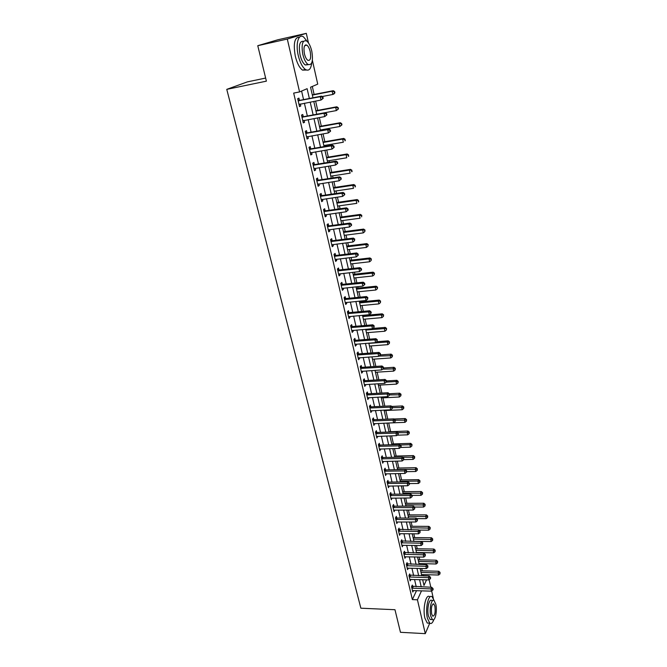 <?xml version="1.0" encoding="UTF-8"?>
<svg xmlns="http://www.w3.org/2000/svg" width="667" height="667" viewBox="0 0 667 667"><rect width="100%" height="100%" fill="white"/><g stroke="black" fill="none" stroke-linecap="round" stroke-linejoin="round"><path stroke-width="1" d="M265.641 78.064L247.415 81.866L226.763 89.361L360.872 608.204L394.972 609.721L400.467 632.299L425.288 633.65L417.434 599.791L421.536 590.804M226.763 89.361L266.391 81.157L257.77 45.698L277.772 39.795L306.32 33.35L308.471 42.921M312.381 60.33L317.734 84.125L310.555 87.21L312.965 97.799M428.297 576.005L423.378 575.863L423.086 574.595M422.236 570.827L421.694 568.442M420.802 564.54L420.594 563.615M419.743 559.846L419.093 557.003M418.209 553.093L418.084 552.534M417.225 548.766L416.475 545.439M414.682 537.577L413.823 533.758M412.123 526.271L411.139 521.961M409.53 514.857L408.437 510.038M406.912 503.327L405.703 497.991M404.269 491.679L402.943 485.818M401.601 479.915L400.15 473.52M398.899 468.034L397.324 461.089M396.181 456.028L394.472 448.524M393.43 443.905L391.596 435.826M390.645 431.657L388.686 423.003M387.802 419.134L385.843 410.488M384.859 406.17L382.975 397.849M381.891 393.063L380.073 385.067M378.881 379.806L377.147 372.161M375.838 366.416L374.179 359.113M372.77 352.876L371.185 345.923M369.66 339.178L368.167 332.591M366.517 325.329L365.107 319.118M363.34 311.331L362.014 305.494M361.18 301.826L360.989 300.967M360.122 297.174L358.888 291.721M358.062 288.069L357.737 286.643M356.878 282.858L355.728 277.797M354.902 274.154L354.444 272.153M353.585 268.376L352.535 263.723M351.709 260.088L351.117 257.487M350.267 253.727L349.308 249.491M348.482 245.865L347.757 242.663M346.898 238.903L346.04 235.101M345.214 231.482L344.347 227.664M343.497 223.92L342.738 220.544M341.913 216.942L340.904 212.481M340.062 208.754L339.395 205.828M338.578 202.234L337.419 197.132M336.577 193.413L336.018 190.945M335.201 187.36L333.892 181.591M333.05 177.889L332.6 175.888M331.791 172.319L330.323 165.875M329.49 162.181L329.139 160.655M328.339 157.095L326.713 149.967M325.88 146.281L325.646 145.256M324.846 141.704L323.061 133.867M322.228 130.198L322.111 129.673M321.311 126.138L319.36 117.567M317.734 110.38L315.616 101.076M314.115 94.447L312.306 86.46M429.139 579.756L430.824 587.243M431.666 590.995L433.317 598.349M309.363 98.499L307.12 88.686L299.575 91.929L293.68 93.105L412.364 599.591L416.525 590.629M416.225 586.752L414.541 579.481M413.64 575.588L411.931 568.201M411.03 564.307L409.296 556.803M408.396 552.91L406.637 545.289M405.736 541.404L403.944 533.667M403.043 529.781L401.226 521.919M400.333 518.034L398.482 510.047M397.582 506.17L395.706 498.057M394.814 494.18L392.905 485.935M392.013 482.066L390.078 473.695M389.178 469.826L387.21 461.322M386.318 457.462L384.325 448.816M383.433 444.964L381.399 436.185M380.507 432.333L378.447 423.412M377.555 419.568L375.463 410.497M374.571 406.662L372.444 397.449M371.561 393.622L369.393 384.259M368.509 380.432L366.308 370.927M365.424 367.108L363.19 357.445M362.306 353.635L360.038 343.813M359.163 340.012L356.853 330.032M355.978 326.238L353.627 316.091M352.751 312.306L350.367 302.001M349.5 298.224L347.073 287.744M346.206 283.984L343.738 273.337M342.871 269.576L340.37 258.754M339.503 255.011L336.96 244.005M336.093 240.27L333.508 229.089M332.65 225.363L330.015 213.999M329.156 210.288L326.488 198.733M325.629 195.031L322.911 183.283M322.061 179.598L319.301 167.65M318.451 163.982L315.641 151.834M314.799 148.182L311.939 135.835M311.097 132.191L308.196 119.635M307.354 116.008L304.402 103.235M303.568 99.625L301.592 91.062M299.433 100.258L298.933 98.116L297.665 98.683L299.508 106.587L300.767 106.003L300.308 104.027M303.243 116.608L302.751 114.491L301.501 115.099L303.318 122.903L304.561 122.278L304.119 120.385M307.003 132.758L306.512 130.665L305.278 131.316L307.078 139.028L308.304 138.361L307.887 136.552M310.714 148.716L310.238 146.648L309.021 147.34L310.797 154.961L312.006 154.252L311.606 152.518M314.39 164.482L313.915 162.44L312.715 163.173L314.474 170.71L315.658 169.96L315.274 168.301M318.017 180.065L317.55 178.047L316.366 178.823L318.109 186.268L319.276 185.476L318.909 183.9M321.602 195.473L321.135 193.48L319.977 194.289L321.694 201.651L322.845 200.817L322.495 199.316M325.146 210.697L324.687 208.729L323.545 209.571L325.238 216.85L326.38 215.983L326.046 214.549M328.648 225.746L328.197 223.795L327.072 224.679L328.748 231.874L329.865 230.974L329.548 229.606M332.116 240.62L331.666 238.694L330.557 239.62L332.216 246.723L333.317 245.79L333.016 244.497M335.543 255.328L335.092 253.427L334 254.385L335.643 261.414L336.727 260.438L336.443 259.213M338.928 269.877L338.486 267.992L337.402 268.984L339.028 275.93L340.103 274.921L339.828 273.762M342.271 284.25L341.837 282.391L340.77 283.417L342.379 290.278L343.438 289.245L343.18 288.152M345.581 298.466L345.156 296.623L344.105 297.682L345.689 304.477L346.732 303.402L346.49 302.376M348.858 312.523L348.432 310.705L347.399 311.797L348.966 318.509L349.992 317.409L349.766 316.441M352.093 326.43L351.676 324.629L350.65 325.746L352.201 332.391L353.218 331.257L353.01 330.348M355.294 340.178L354.877 338.394L353.869 339.545L355.403 346.115L356.403 344.956L356.211 344.105M358.462 353.777L358.054 352.018L357.053 353.193L358.571 359.696L359.563 358.496L359.38 357.712M361.589 367.225L361.189 365.483L360.205 366.692L361.706 373.12L362.681 371.894L362.506 371.169M364.691 380.532L364.29 378.806L363.323 380.048L364.807 386.401L365.608 384.484M367.759 393.697L367.359 391.988L366.4 393.255L367.876 399.541L368.676 397.649M370.785 406.712L370.393 405.027L369.451 406.32L370.902 412.54L371.711 410.672M373.787 419.593L373.395 417.926L372.469 419.243L373.904 425.404L374.712 423.562M376.755 432.341L376.371 430.69L375.454 432.033L376.872 438.127L377.68 436.31M379.69 444.956L379.306 443.322L378.406 444.689L379.815 450.709L380.615 448.924M382.591 457.429L382.216 455.811L381.324 457.203L382.716 463.173L383.517 461.406M385.468 469.776L385.101 468.176L384.217 469.593L385.593 475.496L386.393 473.753M388.311 481.999L387.944 480.415L387.077 481.857L388.444 487.694L389.245 485.985M391.129 494.089L390.762 492.529L389.912 493.989L391.262 499.766L392.054 498.074M393.914 506.061L393.555 504.51L392.713 505.995L394.047 511.714L394.847 510.047M396.673 517.909L396.315 516.375L395.481 517.884L396.807 523.545L397.607 521.902M399.408 529.631L399.049 528.114L398.232 529.64L399.541 535.251L400.333 533.625M402.109 541.245L401.759 539.736L400.95 541.287L402.243 546.832L403.035 545.239M404.786 552.735L404.435 551.242L403.635 552.81L404.919 558.304L405.711 556.728M407.437 564.107L407.087 562.64L406.303 564.224L407.57 569.66L408.329 568.109M410.055 575.371L409.713 573.912L408.938 575.521L410.188 580.899L410.93 579.365M412.648 586.526L412.314 585.076L411.547 586.702L412.79 592.029L413.498 590.52M257.77 45.698L287.302 39.053L306.32 33.35M429.731 623.186L425.288 633.65M412.364 599.591L417.434 599.791M299.575 91.929L287.302 39.053M421.236 586.918L419.56 579.631M418.668 575.729L416.975 568.326M416.083 564.424L414.357 556.903M413.465 553.01L411.714 545.373M410.822 541.471L409.046 533.717M408.154 529.823L406.353 521.936M405.461 518.051L403.627 510.047M402.735 506.161L400.875 498.024M399.983 494.139L398.091 485.876M397.198 481.999L395.281 473.603M394.389 469.735L392.438 461.205M391.554 457.337L389.57 448.666M388.686 444.806L386.668 436.001M385.784 432.141L383.733 423.195M382.85 419.343L380.774 410.255M379.89 406.403L377.772 397.173M376.897 393.33L374.746 383.95M373.87 380.115L371.686 370.577M370.81 366.75L368.584 357.062M367.709 353.243L365.458 343.397M364.582 339.578L362.289 329.573M361.422 325.771L359.088 315.599M358.221 311.806L355.853 301.467M354.986 297.682L352.585 287.177M351.717 283.4L349.275 272.72M348.407 268.951L345.923 258.104M345.064 254.344L342.538 243.313M341.679 239.57L339.111 228.356M338.252 224.621L335.643 213.215M334.792 209.496L332.133 197.907M331.282 194.197L328.589 182.408M327.739 178.714L324.996 166.733M324.154 163.048L321.361 150.867M320.519 147.199L317.684 134.817M316.85 131.157L313.965 118.568M313.131 114.924L310.197 102.118M422.678 579.723L423.979 585.451L426.538 579.848M313.79 101.426L316.708 114.257M317.542 117.901L320.418 130.524M321.244 134.184L324.07 146.59M324.912 150.267L327.689 162.473M328.531 166.166L331.257 178.164M332.108 181.866L334.792 193.672M335.634 197.39L338.277 209.004M339.128 212.731L341.729 224.154M342.58 227.897L345.139 239.128M345.99 242.88L348.507 253.935M349.366 257.695L351.842 268.568M352.701 272.344L355.136 283.041M355.995 286.818L358.396 297.349M359.255 301.142L361.614 311.489M362.481 315.291L364.799 325.479M365.666 329.29L367.951 339.311M368.818 343.13L371.06 352.993M371.936 356.82L374.145 366.525M375.012 370.36L377.188 379.915M378.064 383.75L380.207 393.155M381.082 396.998L383.183 406.245M384.059 410.105L386.135 419.201M387.01 423.061L389.053 432.024M389.937 435.884L391.938 444.706M392.821 448.574L394.797 457.254M395.681 461.13L397.624 469.668M398.507 473.545L400.417 481.958M401.309 485.843L403.185 494.114M404.077 498.007L405.928 506.153M406.812 510.038L408.638 518.059M409.53 521.953L411.322 529.848M412.214 533.742L413.982 541.512M414.866 545.414L416.608 553.068M417.5 556.97L419.209 564.499M420.102 568.409L421.786 575.821M299.433 106.261L300.767 106.003M303.227 122.52L304.561 122.278M306.978 138.594L308.304 138.361M310.689 154.477L312.006 154.252M314.349 170.168L315.658 169.96M317.967 185.676L319.276 185.476M321.544 201.009L322.845 200.817M325.079 216.158L326.38 215.983M328.573 231.141L329.865 230.974M332.033 245.948L333.317 245.79M335.451 260.589L336.727 260.438M338.828 275.062L340.103 274.921M342.163 289.37L343.438 289.245M345.464 303.527L346.732 303.402M348.733 317.517L349.992 317.409M351.959 331.357L353.218 331.257M355.152 345.047L356.403 344.956M358.312 358.588L359.563 358.496M361.439 371.978L362.681 371.894M364.532 385.226L365.766 385.151M367.592 398.332L368.818 398.266M370.61 411.297L371.836 411.239M373.603 424.12L374.829 424.07M376.572 436.81L377.78 436.768M379.498 449.366L380.707 449.333M382.399 461.789L383.6 461.764M385.268 474.087L386.468 474.07M388.102 486.26L389.303 486.243M390.92 498.299L392.113 498.291M393.697 510.222L394.889 510.222M395.848 519.418L415.374 519.601L415.908 521.986L397.632 522.028M398.583 531.165L418.042 531.449L418.568 533.808L400.358 533.708M402.084 545.264L403.051 545.281M323.195 98.332L322.895 96.998L322.411 97.224L322.711 98.558L323.195 98.332L321.019 100.033L299.016 104.444M322.711 98.558L321.019 100.033L320.268 96.698L321.486 96.131L300.058 100.308L297.957 99.917M298.166 100.825L320.268 96.698L322.411 97.224M299.967 104.094L299.083 104.736M322.895 96.998L321.486 96.131M312.306 94.797L333.25 90.695L334.634 91.529L334.175 91.738L334.459 93.038L334.917 92.821L334.634 91.529M322.144 96.54L332.816 94.464L332.099 91.221L312.348 95.098M334.917 92.821L333.959 93.93L332.816 94.464L334.459 93.038M334.175 91.738L332.099 91.221L333.25 90.695M326.897 114.874L326.597 113.557L326.121 113.799L326.421 115.116L326.897 114.874L324.737 116.575L302.826 120.794M326.421 115.116L324.737 116.575L324.004 113.282L325.196 112.673L303.86 116.658L301.767 116.25M301.993 117.217L324.004 113.282L326.121 113.799M303.643 120.477L302.876 121.019M326.597 113.557L325.196 112.673M330.557 131.207L330.265 129.907L329.79 130.173L330.082 131.474L330.557 131.207L328.414 132.916L306.595 136.943M330.082 131.474L328.414 132.916L327.68 129.665L328.864 129.014L307.612 132.808L305.536 132.4M305.769 133.408L327.68 129.665L329.79 130.173M307.279 136.66L306.637 137.102M330.265 129.907L328.864 129.014M334.167 147.349L333.884 146.065L333.417 146.348L333.708 147.632L334.167 147.349L332.049 149.066L310.322 152.901M333.708 147.632L332.049 149.066L331.324 145.848L332.483 145.156L311.331 148.774L309.255 148.349M309.505 149.408L331.324 145.848L333.417 146.348M310.864 152.643L310.347 153.001M333.884 146.065L332.483 145.156M315.933 110.722L336.785 106.795L338.161 107.645L337.994 109.155L338.444 108.921L338.161 107.645M316.708 114.24L336.36 110.572L335.659 107.37L315.983 111.072M338.444 108.921L336.36 110.572L337.994 109.155M337.719 107.871L335.659 107.37L336.785 106.795M319.518 126.463L340.278 122.711L341.654 123.57L341.487 125.088L341.938 124.837L341.654 123.57M320.293 129.99L339.87 126.488L339.17 123.32L319.576 126.855M341.938 124.837L339.87 126.488L341.487 125.088M341.212 123.82L339.17 123.32L340.278 122.711M323.053 142.013L343.738 138.436L345.106 139.311L344.947 140.829L345.106 139.311M323.837 145.564L343.33 142.221L342.638 139.095L323.136 142.463M345.381 140.562L344.947 140.829M344.672 139.578L342.638 139.095L343.738 138.436M337.744 163.298L337.46 162.031L337.002 162.323L337.285 163.598L337.744 163.298L335.634 165.016L313.999 168.668M337.285 163.598L335.634 165.016L334.917 161.839L336.068 161.106L314.999 164.541L312.94 164.115M313.19 165.224L334.917 161.839L337.002 162.323M337.46 162.031L336.068 161.106M326.555 157.395L347.148 153.985L348.516 154.869L348.357 156.386L348.516 154.869M327.339 160.955L346.748 157.771L346.073 154.677L326.647 157.887M348.791 156.111L348.357 156.386M348.091 155.153L346.073 154.677L347.148 153.985M307.337 41.562L303.585 36.968C298.524 33.142 295.381 43.714 298.257 55.511C300 62.523 302.393 67.184 305.436 69.493C308.846 71.344 310.947 69.135 311.747 62.856M305.92 45.364L305.703 44.839M299.591 37.094C294.564 37.102 293.138 43.455 295.289 56.153C297.04 63.148 299.441 67.801 302.493 70.11L306.478 70.035M308.354 64.649L305.236 64.982C303.035 63.307 301.309 59.938 300.058 54.886C298.499 45.323 299.641 40.804 303.493 41.321M311.789 51.184C310.564 46.098 308.838 42.696 306.612 40.962C302.493 39.787 301.217 44.23 302.793 54.294C304.044 59.355 305.761 62.723 307.946 64.407C312.064 65.558 313.348 61.147 311.789 51.184M304.419 53.735C305.219 56.995 306.328 59.171 307.745 60.263C310.397 61.005 311.222 58.162 310.222 51.726C309.43 48.458 308.312 46.265 306.887 45.156C304.227 44.397 303.41 47.257 304.419 53.735M434.2 600.65L432.116 596.798C428.481 593.455 425.021 608.846 427.405 618.276L429.765 623.186C431.291 624.137 432.65 622.928 433.833 619.568M429.64 596.707C425.988 593.363 422.503 608.738 424.896 618.159L427.264 623.061L429.081 623.153M431.424 619.535L430.123 619.476L428.422 615.924C426.713 609.154 429.189 598.074 431.807 600.475L432.791 600.517M435.801 604.169L434.092 600.567C431.482 598.166 429.023 609.254 430.732 616.033L432.424 619.585C435.076 621.944 437.469 610.847 435.801 604.169M431.641 613.898L432.733 616.191C434.851 615.791 435.576 612.481 434.909 606.253L433.817 603.935C431.699 604.302 430.974 607.629 431.641 613.898M341.271 179.056L340.987 177.806L340.82 179.373L341.271 179.056L339.178 180.782L317.634 184.25M340.82 179.373L339.178 180.782L338.477 177.647L339.603 176.872L318.626 180.132L316.575 179.698M316.842 180.849L338.477 177.647L340.537 178.114M340.987 177.806L339.603 176.872M344.756 194.631L344.48 193.397L344.314 194.964L344.756 194.631L342.68 196.365L321.227 199.658M344.314 194.964L342.68 196.365L341.988 193.263L343.096 192.446L322.203 195.539L320.168 195.097M320.443 196.29L341.988 193.263L344.039 193.722M344.48 193.397L343.096 192.446M348.207 210.03L347.932 208.804L347.499 209.146L347.774 210.372L348.207 210.03L346.148 211.756L324.779 214.882M347.774 210.372L346.148 211.756L345.456 208.696L346.548 207.837L325.746 210.764L323.72 210.322M324.004 211.547L345.456 208.696L347.499 209.146M347.932 208.804L346.548 207.837M351.609 225.238L351.342 224.029L350.909 224.387L351.184 225.596L351.609 225.238L349.566 226.972L328.289 229.932M351.184 225.596L349.566 226.972L348.883 223.945L349.967 223.053L329.248 225.821L327.23 225.363M327.522 226.638L348.883 223.945L350.909 224.387M351.342 224.029L349.967 223.053M331.007 241.546L352.276 239.019L352.951 242.013L331.766 244.806M330.699 240.237L332.708 240.695L353.343 238.094L352.276 239.019L354.285 239.453L354.561 240.654L354.711 239.078L354.285 239.453M354.711 239.078L353.343 238.094M352.951 242.013L354.561 240.654M330.807 176.171L350.133 173.145L349.458 170.085L350.525 169.351L329.998 172.611M351.467 170.544L351.734 171.769L351.893 170.252L349.458 170.085L330.115 173.137M352.159 171.477L351.734 171.769M350.525 169.351L351.893 170.252M333.442 187.627L353.86 184.542L355.219 185.459L355.069 186.977L355.219 185.459M334.234 191.212L353.477 188.336L352.81 185.309L333.55 188.219M355.486 186.668L355.069 186.977M354.802 185.768L352.81 185.309L353.86 184.542M337.619 206.078L356.787 203.36L356.128 200.367L357.162 199.558L336.802 202.485M358.104 200.809L358.362 202.009L358.512 200.484L356.128 200.367L336.943 203.118M358.779 201.684L358.362 202.009M357.162 199.558L358.512 200.484M340.17 217.175L360.422 214.407L361.772 215.349L361.631 216.867L361.772 215.349M340.962 220.785L360.055 218.209L359.405 215.249L340.295 217.859M361.364 215.683L359.405 215.249L360.422 214.407M344.272 235.326L363.282 232.891L362.64 229.965L363.648 229.089L343.455 231.724M364.591 230.39L364.849 231.557L364.991 230.04L362.64 229.965L343.613 232.433M364.849 231.557L363.282 232.891M363.648 229.089L364.991 230.04M334.442 256.295L355.628 253.919L356.295 256.878L335.193 259.513M334.134 254.944L336.135 255.411L356.678 252.96L355.628 253.919L357.629 254.344L357.896 255.528L358.312 255.144L358.046 253.96L357.629 254.344M358.046 253.96L356.678 252.96M356.295 256.878L357.896 255.528M346.748 246.073L366.833 243.605L368.176 244.564L368.034 246.09L368.176 244.564M347.549 249.708L366.483 247.407L365.841 244.522L346.898 246.84M367.784 244.931L365.841 244.522L366.833 243.605M368.034 246.09L366.483 247.407M337.844 270.869L358.938 268.651L359.596 271.577L338.586 274.045M337.519 269.485L339.511 269.952L359.972 267.659L358.938 268.651L360.93 269.068L361.189 270.235L361.597 269.835L361.339 268.668L360.93 269.068M361.339 268.668L359.972 267.659M359.596 271.577L361.189 270.235M349.983 260.288L369.985 257.962L371.327 258.938L371.185 260.455L371.327 258.938M350.784 263.924L369.643 261.764L369.009 258.904L350.142 261.097M370.935 259.313L369.009 258.904L369.985 257.962M371.185 260.455L369.643 261.764M341.212 285.276L362.214 283.217L362.865 286.11L341.946 288.427M340.879 283.859L342.863 284.334L363.232 282.183L362.214 283.217L364.19 283.617L364.449 284.776L364.849 284.359L364.591 283.208L364.19 283.617M364.591 283.208L363.232 282.183M362.865 286.11L364.449 284.776M353.177 274.345L373.103 272.161L374.445 273.145L374.304 274.662L374.445 273.145M353.985 277.989L372.761 275.963L372.144 273.137L353.352 275.188M374.062 273.537L372.144 273.137L373.103 272.161M374.304 274.662L372.761 275.963M344.531 299.525L365.458 297.615L366.1 300.475L345.256 302.635M344.197 298.066L346.165 298.549L366.458 296.548L365.458 297.615L367.417 298.007L367.667 299.149L367.817 297.582L367.417 298.007M367.817 297.582L366.458 296.548M366.1 300.475L367.667 299.149M357.153 291.896L375.855 290.003L375.238 287.21L376.188 286.201L356.32 288.244M377.147 287.594L377.389 288.711L377.522 287.194L375.238 287.21L356.52 289.128M377.389 288.711L375.855 290.003M376.188 286.201L377.522 287.194M347.824 313.615L368.659 311.848L369.293 314.682L348.541 316.692M347.474 312.123L349.441 312.615L369.643 310.755L368.659 311.848L370.602 312.239L370.852 313.365L371.252 312.923L370.994 311.797L370.602 312.239M370.994 311.797L369.643 310.755M369.293 314.682L370.852 313.365M360.288 305.661L378.914 303.894L378.306 301.125L379.24 300.083L359.455 302.009M380.198 301.509L380.44 302.61L380.565 301.092L378.306 301.125L359.663 302.918M380.44 302.61L378.914 303.894M379.24 300.083L380.565 301.092M351.075 327.555L371.819 325.93L372.453 328.723L351.784 330.59M350.717 326.021L352.676 326.522L372.795 324.796L371.819 325.93L373.753 326.305L374.004 327.422L374.145 325.846L373.753 326.305M374.145 325.846L372.795 324.796M372.453 328.723L374.004 327.422M362.573 315.591L382.258 313.823L383.583 314.832L383.45 316.358L383.583 314.832M363.382 319.268L381.933 317.625L381.332 314.891L362.765 316.558M383.217 315.266L381.332 314.891L382.258 313.823M383.45 316.358L381.933 317.625M354.285 341.329L374.954 339.845L375.571 342.613L354.994 344.339M353.927 339.77L355.87 340.27L375.913 338.686L374.954 339.845L376.872 340.212L377.122 341.321L377.255 339.745L376.872 340.212M377.255 339.745L375.913 338.686M375.571 342.613L377.122 341.321M357.47 354.961L378.047 353.61L378.664 356.345L358.162 357.937M357.095 353.368L359.038 353.869L378.989 352.418L378.047 353.61L379.957 353.969L380.198 355.061L380.582 354.586L380.332 353.493L379.957 353.969M380.332 353.493L378.989 352.418M378.664 356.345L380.198 355.061M360.614 368.442L381.107 367.225L381.716 369.927L361.297 371.386M360.238 366.817L362.164 367.325L382.041 366L381.107 367.225L383.008 367.575L383.25 368.659L383.617 368.167L383.375 367.083L383.008 367.575M383.375 367.083L382.041 366M381.716 369.927L383.25 368.659M363.723 381.774L384.134 380.69L384.734 383.367L364.407 384.684M363.34 380.115L365.258 380.632L385.059 379.44L384.134 380.69L386.026 381.032L386.26 382.099L386.627 381.599L386.393 380.532L386.026 381.032M386.393 380.532L385.059 379.44M384.734 383.367L386.26 382.099L395.998 381.524L396.865 380.315L386.476 380.932M366.8 394.964L387.127 394.005L387.727 396.648L367.475 397.84M366.408 393.28L368.317 393.797L388.036 392.73L387.127 394.005L389.003 394.339L389.245 395.398L389.37 393.83L389.003 394.339M389.37 393.83L388.036 392.73M387.727 396.648L389.245 395.398M369.843 408.012L390.095 407.178L390.679 409.796L370.51 410.855M369.468 406.303L371.352 406.82L390.987 405.87L390.095 407.178L391.954 407.504L392.188 408.554L392.546 408.029L392.313 406.978L391.954 407.504M392.313 406.978L390.987 405.87M390.679 409.796L392.188 408.554M372.861 420.919L393.021 420.21L393.605 422.795L373.52 423.737M372.503 419.193L374.345 419.701L393.905 418.876L393.021 420.21L394.872 420.527L395.106 421.561L395.231 419.993L394.872 420.527M395.231 419.993L393.905 418.876M393.605 422.795L395.106 421.561M375.838 433.692L395.923 433.1L396.498 435.659L376.488 436.476M375.513 431.941L377.314 432.449L396.79 431.741L395.923 433.1L397.765 433.408L397.991 434.434L398.341 433.892L398.107 432.866L397.765 433.408M398.107 432.866L396.79 431.741M396.498 435.659L397.991 434.434M378.789 446.323L398.791 445.856L399.358 448.391L379.431 449.083M378.489 444.564L380.248 445.056L399.65 444.472L398.791 445.856L400.617 446.156L400.85 447.173L401.192 446.615L400.959 445.606L400.617 446.156M400.959 445.606L399.65 444.472M399.358 448.391L400.85 447.173M381.707 458.829L401.626 458.471L402.193 460.98L382.341 461.556M381.424 457.053L383.15 457.537L402.476 457.062L401.626 458.471L403.443 458.771L403.668 459.771L403.785 458.204L403.443 458.771M403.785 458.204L402.476 457.062M402.193 460.98L403.668 459.771M384.592 471.202L404.435 470.952L404.994 473.437L385.226 473.895M384.334 469.401L386.018 469.893L405.269 469.526L404.435 470.952L406.245 471.244L406.47 472.236L406.578 470.669L406.245 471.244M406.578 470.669L405.269 469.526M404.994 473.437L406.47 472.236M387.452 483.442L407.212 483.308L407.762 485.768L388.069 486.118M387.21 481.632L388.861 482.108L408.037 481.857L407.212 483.308L409.013 483.592L409.23 484.576L409.555 483.992L409.338 483.008L409.013 483.592M409.338 483.008L408.037 481.857M407.762 485.768L409.23 484.576M390.278 495.556L409.963 495.531L410.505 497.966L390.895 498.199M390.062 493.73L391.679 494.205L410.772 494.055L409.963 495.531L411.747 495.806L411.964 496.782L412.289 496.19L412.073 495.214L411.747 495.806M412.073 495.214L410.772 494.055M410.505 497.966L411.964 496.782M393.071 507.545L412.681 507.629L413.223 510.038L393.688 510.163M392.871 505.711L394.464 506.178L413.482 506.128L412.681 507.629L414.457 507.895L414.674 508.863L414.782 507.295L414.457 507.895M414.782 507.295L413.482 506.128M413.223 510.038L414.674 508.863M395.664 517.559L397.215 518.026L416.166 518.084L415.374 519.601L417.142 519.868L417.359 520.819L417.459 519.26L417.142 519.868M417.459 519.26L416.166 518.084M415.908 521.986L417.359 520.819M398.416 529.298L418.818 529.906L418.042 531.449L419.793 531.707L420.01 532.65L420.11 531.09L419.793 531.707M420.11 531.09L418.818 529.906M418.568 533.808L420.01 532.65M401.301 542.796L420.677 543.18L421.202 545.514L401.893 545.331M401.142 540.912L421.444 541.612L420.677 543.18L422.419 543.43L422.636 544.364L422.728 542.805L422.419 543.43M422.728 542.805L421.444 541.612M421.202 545.514L422.636 544.364M403.985 554.302L423.287 554.786L423.803 557.095L404.569 556.82M403.843 552.409L424.045 553.201L423.287 554.786L425.021 555.036L425.229 555.953L425.329 554.394L425.021 555.036M425.329 554.394L424.045 553.201M423.803 557.095L425.229 555.953M366.45 332.733L384.926 331.216L384.334 328.506L385.243 327.405L372.778 328.456M386.201 328.873L386.435 329.957L386.56 328.431L365.841 330.048M386.435 329.957L384.926 331.216M385.243 327.405L386.56 328.431M369.485 346.048L387.886 344.656L387.294 341.979L388.194 340.845L376.613 341.746M389.153 342.329L389.386 343.405L389.511 341.879L389.153 342.329L387.294 341.979L368.876 343.397M389.386 343.405L387.886 344.656M388.194 340.845L389.511 341.879M372.478 359.23L390.812 357.946L390.228 355.303L391.112 354.144L380.323 354.911M392.071 355.644L392.304 356.712L392.429 355.186L392.071 355.644L378.956 356.103M392.304 356.712L390.812 357.946M391.112 354.144L392.429 355.186M375.446 372.269L393.705 371.102L393.13 368.484L394.005 367.3L383.575 367.984M394.964 368.826L395.197 369.868L395.314 368.351L394.964 368.826L382.633 369.168M395.197 369.868L393.705 371.102M394.005 367.3L395.314 368.351M378.389 385.167L396.573 384.117L395.998 381.524L397.824 381.858L398.049 382.891L398.166 381.374L397.824 381.858M398.049 382.891L396.573 384.117M396.865 380.315L398.166 381.374M381.291 397.932L399.408 396.998L398.841 394.43L399.691 393.188L389.27 393.747M400.65 394.756L400.875 395.781L400.992 394.255L400.65 394.756L389.578 394.922M400.875 395.781L399.408 396.998M399.691 393.188L400.992 394.255M384.167 410.564L402.209 409.738L401.651 407.195L402.493 405.936L391.679 406.453M403.452 407.512L403.677 408.529L403.785 407.012L403.452 407.512L392.463 407.629M403.677 408.529L402.209 409.738M402.493 405.936L403.785 407.012M387.018 423.07L404.986 422.344L404.435 419.835L405.261 418.543L394.072 419.018M406.22 420.143L406.445 421.144L406.553 419.626L406.22 420.143L395.273 420.21M406.445 421.144L404.986 422.344M405.261 418.543L406.553 419.626M397.073 435.192L407.729 434.826L407.187 432.341L408.004 431.024L388.986 431.741M408.963 432.641L409.179 433.633L409.288 432.116L408.963 432.641L397.882 432.675M409.179 433.633L407.729 434.826M408.004 431.024L409.288 432.116M391.796 443.955L410.714 443.372L411.998 444.472L411.889 445.99L411.998 444.472M400.492 447.457L410.447 447.173L409.905 444.714L400.267 445.006M411.681 445.006L409.905 444.714L410.714 443.372M411.889 445.99L410.447 447.173M403.768 459.613L413.14 459.396L412.606 456.962L413.398 455.594L394.53 456.103M414.365 457.245L414.574 458.221L414.682 456.703L414.365 457.245L402.635 457.203M414.574 458.221L413.14 459.396M413.398 455.594L414.682 456.703M406.795 471.652L415.799 471.494L415.274 469.084L416.058 467.692L397.257 468.067M417.017 469.36L417.234 470.327L417.334 468.809L417.017 469.36L397.565 469.418M417.234 470.327L415.799 471.494M416.058 467.692L417.334 468.809M399.983 479.94L418.684 479.673L419.96 480.79L419.86 482.308L419.96 480.79M409.463 483.575L418.434 483.467L417.909 481.082L400.275 481.324M419.651 481.349L417.909 481.082L418.684 479.673M419.86 482.308L418.434 483.467M412.106 495.381L421.044 495.314L420.527 492.955L421.286 491.529L402.635 491.696M422.253 493.221L422.461 494.164L422.561 492.655L422.253 493.221L402.96 493.105M422.461 494.164L421.044 495.314M421.286 491.529L422.561 492.655M414.524 507.07L423.628 507.045L423.111 504.711L423.87 503.26L405.286 503.327M424.829 504.969L425.037 505.911L425.129 504.394L424.829 504.969L405.611 504.769M425.037 505.911L423.628 507.045M423.87 503.26L425.129 504.394M416.775 518.634L426.188 518.659L425.671 516.35L426.421 514.882L407.912 514.882M427.389 516.608L427.589 517.534L427.68 516.016L427.389 516.608L408.246 516.316M427.589 517.534L426.188 518.659M426.421 514.882L427.68 516.016M419.009 530.082L428.714 530.165L428.214 527.872L428.948 526.38L410.505 526.263M429.915 528.122L430.115 529.039L430.207 527.522L429.915 528.122L410.847 527.747M430.115 529.039L428.714 530.165M428.948 526.38L430.207 527.522M413.932 541.321L431.224 541.546L430.724 539.278L431.449 537.769L413.081 537.585M432.416 539.52L432.608 540.428L432.7 538.919L432.416 539.52L413.423 539.069M432.608 540.428L431.224 541.546M431.449 537.769L432.7 538.919M406.645 565.699L425.871 566.283L426.388 568.567L407.22 568.192M406.52 563.79L426.622 564.674L425.871 566.283L427.597 566.516L427.805 567.434L427.897 565.874L427.597 566.516M427.897 565.874L426.622 564.674M426.388 568.567L427.805 567.434M416.483 552.501L433.7 552.818L433.208 550.575L433.925 549.041L415.624 548.741M434.892 550.809L435.084 551.709L435.176 550.2L434.892 550.809L415.975 550.275M435.084 551.709L433.7 552.818M433.925 549.041L435.176 550.2M409.28 576.98L428.431 577.655L428.939 579.915L409.855 579.448M409.163 575.054L429.173 576.03L428.431 577.655L430.148 577.889L430.348 578.789L430.64 578.139L430.44 577.238L430.148 577.889M430.44 577.238L429.173 576.03M428.939 579.915L430.348 578.789M419.001 563.582L436.16 563.982L435.668 561.756L436.376 560.205L418.142 559.813M437.344 561.989L437.535 562.881L437.619 561.372L437.344 561.989L418.501 561.372M437.535 562.881L436.16 563.982M436.376 560.205L437.619 561.372M411.881 588.152L430.965 588.919L431.466 591.154L412.448 590.587M411.781 586.21L431.691 587.277L430.965 588.919L432.666 589.144L432.866 590.037L433.158 589.378L432.958 588.486L432.666 589.144M432.958 588.486L431.691 587.277M431.466 591.154L432.866 590.037M421.502 574.554L438.594 575.037L438.111 572.828L438.803 571.26L420.644 570.785M439.77 573.053L439.962 573.937L440.045 572.428L439.77 573.053L421.002 572.369M439.962 573.937L438.594 575.037M438.803 571.26L440.045 572.428M298.332 100.867L299.6 100.3M298.791 100.875L300.058 100.308M302.159 117.259L303.402 116.642M302.61 117.267L303.86 116.658M305.936 133.45L307.162 132.791M306.386 133.467L307.612 132.808M309.663 149.45L310.88 148.749M310.122 149.466L311.331 148.774M313.357 165.258L314.549 164.524M313.807 165.283L314.999 164.541M317 180.882L318.176 180.107M317.45 180.907L318.626 180.132M320.602 196.331L321.761 195.514M321.044 196.356L322.203 195.539M324.162 211.589L325.304 210.739M324.604 211.622L325.746 210.764M327.68 226.68L328.806 225.788M328.122 226.713L329.248 225.821M331.157 241.596L332.274 240.67M331.599 241.629L332.708 240.695M334.601 256.336L335.693 255.378M335.042 256.37L336.135 255.411M338.002 270.91L339.078 269.918M338.436 270.952L339.511 269.952M341.362 285.326L342.429 284.292M341.796 285.359L342.863 284.334M344.689 299.575L345.739 298.508M345.122 299.616L346.165 298.549M347.974 313.665L349.008 312.573M348.407 313.707L349.441 312.615M351.226 327.597L352.243 326.471M351.651 327.639L352.676 326.522M354.444 341.379L355.444 340.22M354.869 341.421L355.87 340.27M357.62 355.002L358.613 353.818M358.046 355.052L359.038 353.869M360.764 368.484L361.739 367.275M361.189 368.534L362.164 367.325M363.874 381.816L364.841 380.582M364.299 381.874L365.258 380.632M366.95 395.006L367.901 393.738M367.367 395.064L368.317 393.797M369.993 408.054L370.935 406.762M370.41 408.112L371.352 406.82M373.003 420.96L373.929 419.643M373.42 421.019L374.345 419.701M375.988 433.733L376.897 432.391M376.396 433.792L377.314 432.449M378.931 446.373L379.831 444.997M379.348 446.431L380.248 445.056M381.849 458.871L382.741 457.479M382.258 458.938L383.15 457.537M384.734 471.244L385.618 469.826M385.142 471.311L386.018 469.893M387.594 483.492L388.461 482.049M388.002 483.558L388.861 482.108M390.42 495.606L391.271 494.139M390.829 495.673L391.679 494.205M393.213 507.595L394.064 506.111M393.622 507.662L394.464 506.178M395.99 519.468L396.815 517.959M396.39 519.535L397.215 518.026M398.724 531.215L399.55 529.681M399.124 531.282L399.95 529.756M401.442 542.846L402.251 541.296M401.834 542.913L402.651 541.362M404.127 554.352L404.927 552.785M404.519 554.427L405.319 552.86M406.787 565.749L407.57 564.157M407.178 565.824L407.971 564.232M409.413 577.03L410.197 575.421M409.805 577.105L410.589 575.496M412.023 588.202L412.79 586.576M412.414 588.277L413.181 586.652M304.702 45.631L306.887 45.156M305.236 64.982L307.946 64.407M305.436 69.493L302.493 70.11M432.975 603.902L433.817 603.935M430.123 619.476L432.424 619.585M429.765 623.186L427.264 623.061"/></g></svg>
